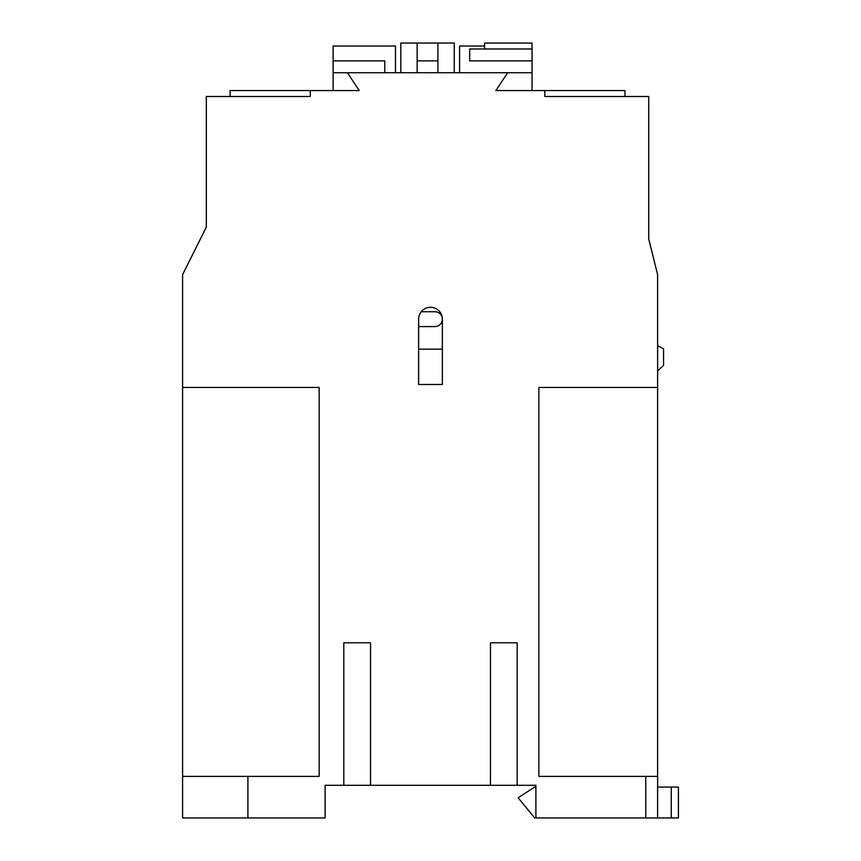 <?xml version="1.0" encoding="UTF-8"?>
<svg xmlns="http://www.w3.org/2000/svg" width="861" height="861" viewBox="0 0 861 861"><rect width="100%" height="100%" fill="white"/><g stroke="black" fill="none" stroke-linecap="round" stroke-linejoin="round"><path stroke-width="1.29" d="M624.968 96.497L624.968 90.556L495.818 90.556L507.689 72.744L333.121 72.744L333.121 46.02L395.468 46.02L395.468 72.744M507.689 72.744L532.033 72.744L532.033 90.556M343.808 642.78L370.531 642.78L343.808 642.78L343.808 785.297L325.103 785.297L325.103 817.95L247.903 817.95L247.903 776.385L319.162 776.385L319.162 387.45L182.597 387.45L182.597 274.627L206.339 227.121L206.339 96.497L310.261 96.497L310.261 90.556L359.241 90.556L347.37 72.744M370.531 642.78L370.531 785.297L535.897 785.297L535.897 817.95L645.75 817.95L645.75 776.385L657.621 776.385L657.621 274.627L648.72 239.003L648.72 96.497L544.809 96.497L544.809 90.556L544.809 96.497M490.469 642.78L517.192 642.78L490.469 642.78L490.469 785.297M517.192 642.78L517.192 785.297M657.621 387.45L538.868 387.45L538.868 776.385L645.75 776.385M418.629 384.48L442.371 384.48L418.629 384.48L418.629 319.162A11.871 11.871 0 0 1 430.5 307.291A11.871 11.871 0 0 1 442.371 319.162A7.426 7.426 0 0 0 434.956 311.747L421.233 311.747M442.371 384.48L442.371 319.162A7.426 7.426 0 0 1 434.956 326.588L418.629 326.588M532.033 60.862L469.686 60.862L469.686 48.991L532.033 48.991L532.033 72.744M459.591 72.744L459.591 46.02L484.539 46.02M484.539 48.991L484.539 43.05L532.033 43.05L532.033 48.98L484.539 48.98M384.781 72.744L384.781 60.862L333.121 60.862M333.121 90.556L333.121 72.744M247.903 776.385L182.597 776.385L182.597 387.45M247.903 817.95L182.597 817.95L182.597 776.385M343.808 785.297L370.531 785.297M645.75 817.95L657.621 817.95L657.621 776.385M310.251 96.497L310.251 90.556L230.091 90.556L230.091 96.497M535.897 787.072L534.713 787.072L518.085 797.76L534.713 817.95L535.897 817.95M442.371 349.146L418.629 349.146M437.926 72.744L437.926 43.05L454.253 43.05L454.253 72.744M437.926 60.862L417.144 60.862L417.144 72.744M417.144 60.862L417.144 43.05L400.806 43.05L400.806 72.744M671.279 787.072L678.403 787.072L678.403 817.95L671.279 817.95L671.279 787.072L657.621 787.072M657.621 370.876L663.562 365.484L663.562 348.856L657.621 345.681M437.926 43.05L417.144 43.05M205.144 229.532L206.339 226.443L206.339 195.06M671.279 817.95L657.621 817.95M648.72 239.003L648.72 195.06"/></g></svg>
